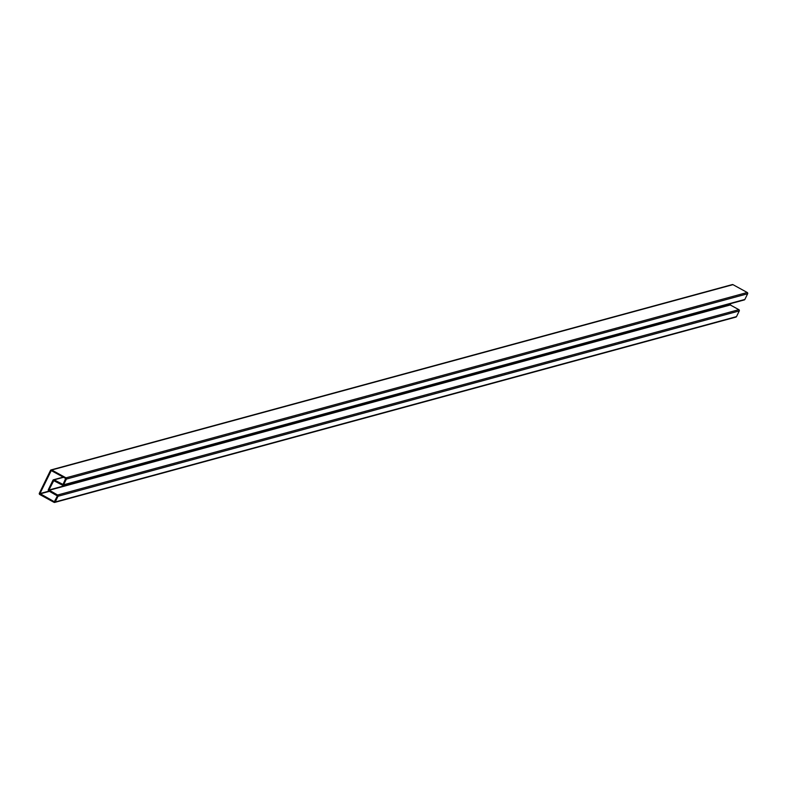 <?xml version="1.0" encoding="UTF-8"?>
<svg xmlns="http://www.w3.org/2000/svg" width="787" height="787" viewBox="0 0 787 787"><rect width="100%" height="100%" fill="white"/><g stroke="black" fill="none" stroke-linecap="round" stroke-linejoin="round"><path stroke-width="1.18" d="M53.841 480.464L48.932 489.996L57.608 495.013A0.925 0.885 74.8 0 1 58.002 496.263L55.218 501.968A0.925 0.885 74.8 0 1 54.028 502.342L39.743 494.502A0.925 0.885 74.8 0 1 39.35 493.252L50.506 470.37A0.925 0.885 74.8 0 1 51.696 469.996L65.98 477.837A0.925 0.885 74.8 0 1 66.383 479.086L63.599 484.782A0.925 0.885 74.8 0 1 62.409 485.166L53.536 480.562M731.812 284.973A0.925 0.885 74.8 0 1 732.972 284.658L747.257 292.498A0.925 0.885 74.8 0 1 747.65 293.748L744.866 299.444A0.925 0.885 74.8 0 1 744.325 299.906L63.049 485.245M730.72 303.605L730.306 304.972L738.875 309.675A0.925 0.885 74.8 0 1 739.268 310.924L736.494 316.63A0.925 0.885 74.8 0 1 735.943 317.082L54.677 502.421M63.009 484.458L54.136 479.854A0.925 0.885 -105.2 0 0 52.945 480.227L48.341 489.671A0.925 0.885 -105.2 0 0 48.735 490.921L57.402 495.938L54.333 501.732L39.95 493.577L51.244 470.587L65.685 478.447L63.009 484.458M63.599 484.782L744.866 299.444M66.383 479.086L747.65 293.748M65.98 477.837L747.257 292.498M51.696 469.996L732.972 284.658M55.218 501.968L736.494 316.63M58.002 496.263L739.268 310.924M57.608 495.013L738.875 309.675M49.04 490.311L730.306 304.972M48.932 489.996L730.208 304.658M39.95 493.577L49.06 491.098M40.048 493.892L49.473 491.324M54.136 479.854L63.57 477.286M51.057 469.918L732.323 284.579M53.496 479.775L63.255 477.119"/></g></svg>
